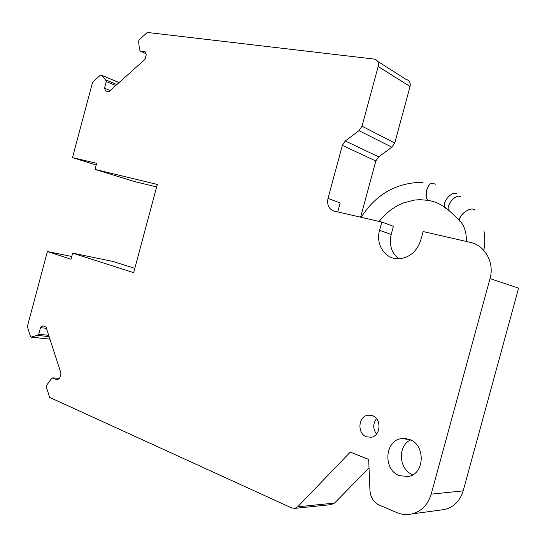 <?xml version="1.0" encoding="UTF-8"?>
<svg xmlns="http://www.w3.org/2000/svg" width="547" height="547" viewBox="0 0 547 547"><rect width="100%" height="100%" fill="white"/><g stroke="black" fill="none" stroke-linecap="round" stroke-linejoin="round"><path stroke-width="0.82" d="M49.955 339.167L31.172 337.137L30.495 336.576L27.35 326.559L47.391 251.531L71.007 259.223L72.635 253.131L133.653 272.652L157.317 184.435L95.028 169.406L96.655 163.3L72.477 157.604L92.6 82.235L100.32 75.212L101.277 75.151L105.585 79.841L106.282 81.578L104.511 88.197L105.633 91.041L108.969 91.609L145.051 59.315L146.336 54.515L145.119 51.657L140.148 50.994L139.41 49.244L138.603 41.182L139.102 39.897L147.293 32.444L374.114 59.076C377.56 59.896 378.914 62.365 378.175 66.488L362.005 126.2L359.017 130.665L345.294 140.969L378.647 156.852L391.878 147.211L394.743 143.013L410.059 86.529C410.756 82.624 409.436 80.259 406.1 79.431L377.594 61.291M95.028 169.406L134.35 181.501L156.654 186.93M31.172 337.137L37.305 335.345L38.755 334.224L40.519 327.646L42.885 325.8L46.03 327.038L60.99 373.334L59.719 378.1L57.264 379.905L52.676 377.895L51.179 379.003L46.502 385.457L46.29 386.811L49.62 397.409L291.838 507.992L294.97 508.354L297.664 506.816L350.285 452.102L368.678 459.418L369.97 490.652C370.545 497.49 373.635 502.303 379.242 505.079L396.623 512.498C401.689 514.624 406.818 515.096 412.014 513.913C421.552 511.281 427.939 504.696 431.18 494.16L490.016 278.608C494.7 262.697 484.998 245.35 470.256 242.369L423.104 231.538L420.787 240.058C416.999 251.326 409.812 257.562 399.221 258.779C385.498 259.825 375.263 244.632 379.563 230.335L381.813 222.048L334.169 211.101C328.85 209.186 326.791 204.961 328.002 198.404L342.354 145.372L375.823 160.996L378.647 156.852M375.823 160.996L360.596 217.173M490.016 278.608L518.59 288.125L463.172 490.864C460.116 500.778 454.017 506.98 444.875 509.476L440.376 510.084M369.027 467.829L334.586 503.069L330.976 504.635M72.635 253.131L112.928 261.452L134.801 268.365M342.354 145.372L345.294 140.969M372.288 415.617C381.847 418.51 380.903 436.103 371.085 437.251L366.524 436.807C356.952 433.689 358.162 416.212 367.981 415.187L372.288 415.617M399.433 475.678C383.003 469.982 384.507 440.773 401.218 438.66L409.313 439.419C425.696 444.472 424.985 473.982 408.294 476.499L399.433 475.678M96.197 165.023L72.477 157.604M105.585 79.841L116.887 84.525M106.282 81.578L115.786 85.51M104.511 88.197L110.207 90.501M140.148 50.994L146.001 53.722M328.002 198.404L340.166 202.958L337.738 211.921M52.676 377.895L59.391 378.339M40.519 327.646L46.461 328.35M38.755 334.224L48.717 335.338M37.305 335.345L49.141 336.658M71.746 256.468L47.391 251.531M398.701 258.793C391.406 252.755 388.903 244.639 391.201 234.437L393.402 226.314L381.813 222.048M376.507 418.687C372.828 423.72 372.828 428.841 376.5 434.051M410.626 439.973C397.307 445.743 398.708 469.764 412.807 474.762M101.277 75.151L119.055 82.583M378.175 66.488L410.059 86.529M362.005 126.2L394.743 143.013M359.017 130.665L391.878 147.211M431.18 494.16L463.172 490.864M297.664 506.816L334.586 503.069M31.288 337.116L49.941 339.133M379.563 230.335L391.201 234.437M474.714 210.082L474.352 209.645C471.931 208.195 468.444 209.227 463.897 212.742C460.93 215.388 459.432 217.836 459.391 220.079L459.931 221.521M463.897 212.742L463.972 212.845C461.012 215.484 459.507 217.932 459.466 220.174L460.225 221.836M460.588 196.681C458.208 195.258 455.145 196.64 451.391 200.831C448.711 204.359 447.672 207.368 448.267 209.857L448.998 210.985M456.642 193.782C454.256 192.353 451.193 193.72 447.453 197.898C444.786 201.412 443.754 204.421 444.362 206.916L445.101 208.045L446.632 208.619M426.722 190.199L426.838 190.226C425.737 194.978 426.065 198.329 427.836 200.277L427.72 200.25C425.949 198.301 425.614 194.951 426.715 190.199L427.132 188.872C428.855 184.565 430.79 182.725 432.951 183.361M101.229 75.103L119.075 82.57M412.014 513.913L444.875 509.476M294.97 508.354L331.988 504.532M371.297 415.317L367.981 415.187M406.551 438.66L401.218 438.66M483.794 250.348C485.086 243.695 485.121 237.179 483.904 230.8M466.297 241.459C466.673 232.769 464.396 225.672 459.466 220.174L448.267 209.857L444.362 206.916C439.419 203.552 434.017 201.364 428.164 200.346L419.679 199.662L414.038 200.12L402.859 203.108L397.184 205.775L390.599 210L384.514 215.251L379.098 221.426M435.556 184.161L433.409 183.648M423.07 182.274C396.643 182.445 376.008 194.117 361.17 217.303"/></g></svg>
